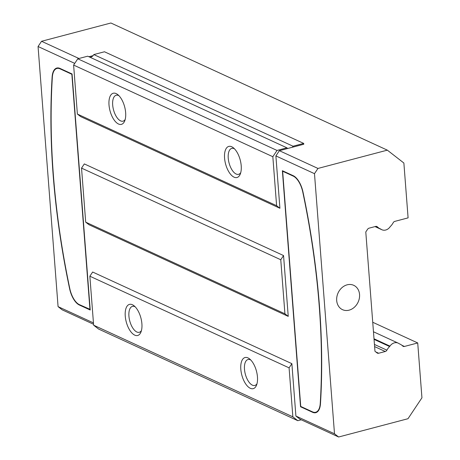 <?xml version="1.0" encoding="UTF-8"?>
<svg xmlns="http://www.w3.org/2000/svg" width="460" height="460" viewBox="0 0 460 460"><rect width="100%" height="100%" fill="white"/><g stroke="black" fill="none" stroke-linecap="round" stroke-linejoin="round"><path stroke-width="0.69" d="M394.801 221.381L408.095 217.873L403.874 163.024L387.331 150.15L317.969 168.44L314.485 173.667L334.5 433.78L338.635 437L407.997 418.715L421.941 397.802L417.72 342.953L404.421 346.455A2.501 2.058 -65.3 0 1 403.196 346.363A2.501 2.058 -65.3 0 1 402.678 346A12.96 10.655 114.7 0 0 400.022 344.12A12.96 10.655 114.7 0 0 399.527 343.913A2.501 2.058 -65.3 0 1 399.429 343.867A2.501 2.058 -65.3 0 1 399.13 343.695A7.774 6.394 114.7 0 0 398.199 343.137A7.774 6.394 114.7 0 0 389.948 346.115A2.501 2.058 -65.3 0 1 389.603 346.529A12.96 10.655 114.7 0 0 386.889 350.163A2.501 2.058 -65.3 0 1 385.284 351.503L378.666 353.245A2.501 2.058 -65.3 0 1 377.436 353.159A2.501 2.058 -65.3 0 1 377.102 352.952L374.969 351.291L365.786 231.961L367.586 229.264A2.501 2.058 -65.3 0 1 369.041 228.171L375.659 226.429A2.501 2.058 -65.3 0 1 376.889 226.515A2.501 2.058 -65.3 0 1 377.401 226.883A12.96 10.655 114.7 0 0 380.058 228.764A12.96 10.655 114.7 0 0 380.552 228.971A2.501 2.058 -65.3 0 1 380.65 229.011A2.501 2.058 -65.3 0 1 380.949 229.189A7.774 6.394 114.7 0 0 381.886 229.741A7.774 6.394 114.7 0 0 390.132 226.768A2.501 2.058 -65.3 0 1 390.482 226.355A12.96 10.655 114.7 0 0 393.197 222.715A2.501 2.058 -65.3 0 1 394.801 221.381M372.732 322.259L417.72 342.953M349.094 310.161A13.409 11.023 -65.3 0 1 342.516 309.672A13.409 11.023 -65.3 0 1 338.106 292.888A13.409 11.023 -65.3 0 1 353.723 285.315A13.409 11.023 -65.3 0 1 359.335 298.327A13.409 11.023 -65.3 0 1 349.094 310.161M89.953 309.482L71.858 74.278L60.059 68.85A17.25 8.13 -104.8 0 0 56.913 68.471A17.25 8.13 -104.8 0 0 52.348 77.263A446.263 210.364 -104.8 0 0 69.793 288.575A17.25 8.13 -104.8 0 0 79.338 304.6L90.171 309.425M58.932 68.045A17.25 8.13 -104.8 0 0 58.058 68.172L56.913 68.471M69.581 288.587A446.706 210.577 75.2 0 1 52.118 77.056A17.698 8.343 75.2 0 1 56.798 68.04A17.698 8.343 75.2 0 1 60.024 68.431L72.053 73.962L90.218 310.011L79.367 305.02A17.698 8.343 75.2 0 1 69.581 288.587L69.788 288.529M56.091 68.793A17.698 8.343 75.2 0 1 57.385 67.93M338.635 437L300.041 419.244L295.901 416.03L291.876 363.664L92.644 272.027L89.855 276.207L289.087 367.85L292.853 416.829L297.815 420.693L301.231 419.796M295.901 416.03L334.5 433.78M275.885 155.911L279.375 150.684L287.759 148.471A4.468 3.674 -65.3 0 1 286.931 147.833L277.023 150.443L272.837 156.716L276.609 205.7L279.916 208.271L275.885 155.911L314.485 173.667M279.916 208.271L80.69 116.627L77.378 114.057L73.612 65.073L77.792 58.8L87.699 56.189L286.931 147.833M74.733 63.382L38.059 46.512L41.55 41.285L110.906 23L387.331 150.15M93.449 322.903L58.075 306.63L38.059 46.512M300.541 406.755L282.377 170.706L293.221 175.697A17.698 8.343 75.2 0 1 303.013 192.136A446.706 210.577 75.2 0 1 320.476 403.661A17.698 8.343 75.2 0 1 315.79 412.678A17.698 8.343 75.2 0 1 312.57 412.286L300.541 406.755L301.104 406.605M288.236 316.371L89.004 224.733L85.698 222.157L81.535 168.107L84.324 163.921L283.555 255.564L280.767 259.75L284.924 313.8L288.236 316.371L283.555 255.564M282.641 171.235L300.736 406.439L312.535 411.867A17.25 8.13 -104.8 0 0 315.681 412.246A17.25 8.13 -104.8 0 0 320.24 403.454A446.263 210.364 -104.8 0 0 302.795 192.142A17.25 8.13 -104.8 0 0 293.256 176.123L282.641 171.235L283.205 171.091M315.681 412.246L316.819 411.947A17.25 8.13 -104.8 0 0 317.641 411.625M316.353 412.482A17.698 8.343 75.2 0 1 314.807 412.373M234.496 148.839A13.409 6.319 -104.8 0 0 231.759 148.396A13.409 6.319 -104.8 0 0 229.063 162.972A13.409 6.319 -104.8 0 0 238.596 174.323A13.409 6.319 -104.8 0 0 240.758 172.592M241.212 165.79A16.088 7.584 75.2 0 1 240.275 174.076A16.088 7.584 75.2 0 1 230.017 173.587A16.088 7.584 75.2 0 1 224.658 153.272A16.088 7.584 75.2 0 1 233.341 147.781A16.088 7.584 75.2 0 1 241.212 165.79M125.195 119.433A13.409 6.319 75.2 0 1 123.033 121.17A13.409 6.319 75.2 0 1 112.683 105.012A13.409 6.319 75.2 0 1 116.196 95.243A13.409 6.319 75.2 0 1 118.933 95.68M109.008 104.978A16.088 7.584 75.2 0 1 117.783 94.628A16.088 7.584 75.2 0 1 124.712 120.922A16.088 7.584 75.2 0 1 115.834 122.049A16.088 7.584 75.2 0 1 109.008 104.978M250.74 359.973A13.409 6.319 -104.8 0 0 248.003 359.53A13.409 6.319 -104.8 0 0 245.312 374.106A13.409 6.319 -104.8 0 0 254.84 385.457A13.409 6.319 -104.8 0 0 257.002 383.726M257.456 376.924A16.088 7.584 75.2 0 1 256.519 385.21A16.088 7.584 75.2 0 1 246.261 384.721A16.088 7.584 75.2 0 1 240.902 364.4A16.088 7.584 75.2 0 1 249.59 358.915A16.088 7.584 75.2 0 1 257.456 376.924M141.438 330.567A13.409 6.319 75.2 0 1 139.276 332.298A13.409 6.319 75.2 0 1 128.926 316.147A13.409 6.319 75.2 0 1 132.44 306.372A13.409 6.319 75.2 0 1 135.177 306.814M125.252 316.112A16.088 7.584 75.2 0 1 134.027 305.762A16.088 7.584 75.2 0 1 140.961 332.057A16.088 7.584 75.2 0 1 132.083 333.178A16.088 7.584 75.2 0 1 125.252 316.112M279.375 150.684L317.969 168.44M287.759 148.471L303.761 144.256L303.698 143.411L293.026 146.222A4.468 3.674 -65.3 0 1 292.33 147.269M78.953 58.495L41.55 41.285M93.552 324.266L62.209 309.85L58.075 306.63M89.878 57.189A4.468 3.674 114.7 0 0 93.104 55.625A4.468 3.674 114.7 0 0 93.8 54.579L104.472 51.767L303.698 143.411M88.889 56.735L93.104 55.625M291.876 363.664L289.087 367.85M277.023 150.443L77.792 58.8M272.837 156.716L73.612 65.073M276.609 205.7L77.378 114.057M280.767 259.75L81.535 168.107M284.924 313.8L85.698 222.157M292.853 416.829L93.627 325.191L89.855 276.207M297.815 420.693L98.59 329.049L93.627 325.191M293.026 146.222L93.8 54.579M380.949 229.189L380.058 228.764M377.401 226.883L376.28 226.366M378.666 353.245L375.768 351.917M385.284 351.503L374.607 346.593M386.889 350.163L374.44 344.442M389.603 346.529L374.049 339.376M389.948 346.115L374.003 338.778M404.421 346.455L401.919 345.305M60.059 68.85L60.622 68.707M79.367 305.02L79.931 304.871M293.256 176.123L293.779 175.984M312.57 412.286L313.191 412.125M381.886 229.741L375.032 226.59M398.199 343.137L373.462 331.763M400.022 344.12L399.205 343.747"/></g></svg>
